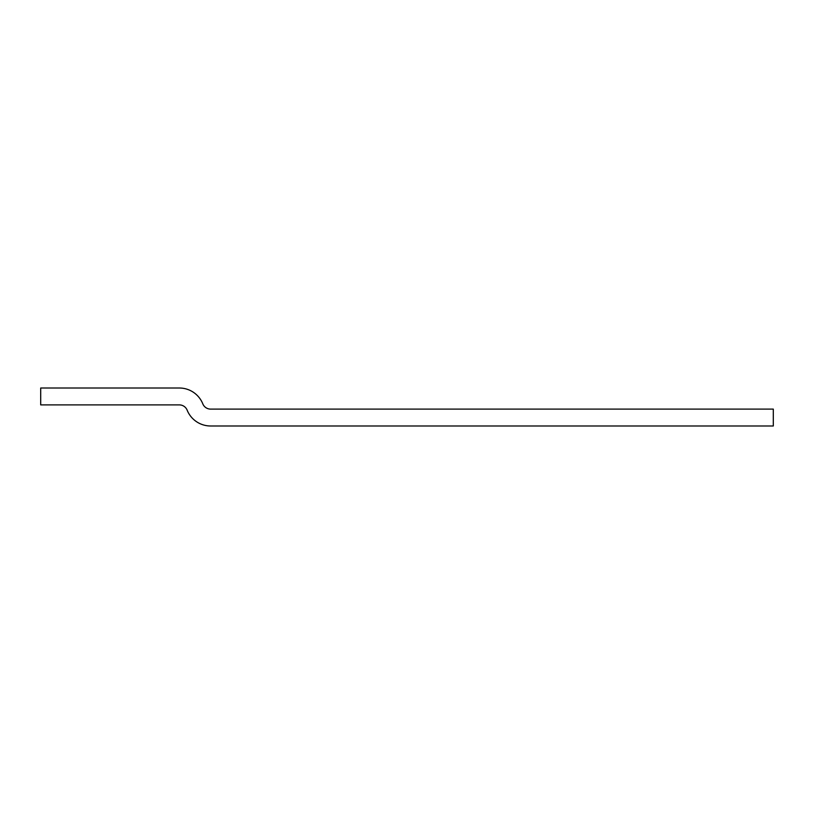 <?xml version="1.0" encoding="UTF-8"?>
<svg xmlns="http://www.w3.org/2000/svg" width="814" height="814" viewBox="0 0 814 814"><rect width="100%" height="100%" fill="white"/><g stroke="black" fill="none" stroke-linecap="round" stroke-linejoin="round"><path stroke-width="1.22" d="M210.623 425.987L773.3 425.987L773.3 409.106L210.623 409.106A8.435 8.435 0 0 1 202.798 403.836A25.315 25.315 0 0 0 179.324 388.013L40.7 388.013L40.7 404.894L179.324 404.894A8.435 8.435 0 0 1 187.149 410.164A25.315 25.315 0 0 0 210.623 425.987"/></g></svg>
